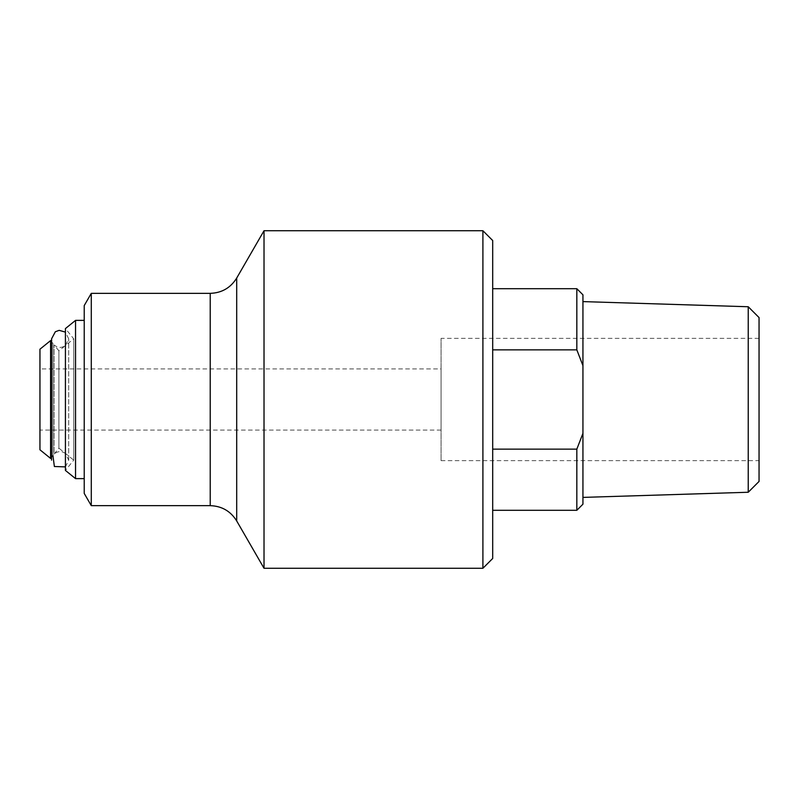<?xml version="1.0" encoding="UTF-8"?>
<svg xmlns="http://www.w3.org/2000/svg" width="799" height="799" viewBox="0 0 799 799"><rect width="100%" height="100%" fill="white"/><g stroke="black" fill="none" stroke-linecap="round" stroke-linejoin="round"><path stroke-width="0.6" stroke-dasharray="4 3" d="M759.05 338.357L759.05 460.643L759.05 338.357L441.078 338.357L441.078 460.643L441.078 338.357M441.078 368.928L441.078 430.072L441.078 368.928L39.95 368.928L39.95 430.072L39.95 368.928M441.078 430.072L39.95 430.072M759.05 481.437L759.05 317.563M748.234 492.254L748.234 306.746M582.94 301.603L582.94 497.397L582.94 301.603M582.94 433.358L582.94 365.642L576.828 349.862L492.693 349.862L492.693 449.138L576.828 449.138L582.94 433.358L582.94 504.189M582.94 294.811L582.94 365.642M492.693 349.862L492.693 449.138M576.828 349.862L576.828 288.699M576.828 510.301L576.828 449.138M39.95 349.203L39.95 449.797M50.597 340.584L50.597 458.416M51.565 460.154L51.565 338.846L52.914 343.45L52.914 455.55L52.914 343.45L51.565 341.782M65.418 466.886L68.694 460.224L65.518 453.502L65.518 345.498L65.518 453.502C61.583 450.806 57.788 450.996 54.122 454.062L54.122 344.938L54.122 454.062L58.906 448.149L58.906 350.851L58.906 448.149L73.738 460.154L73.738 338.846L73.738 460.154L65.418 470.421L65.418 328.579L73.738 338.846L65.518 345.498L68.694 338.846L65.418 332.114M492.693 240.519L492.693 558.481M482.906 568.269L482.906 230.731M264.02 568.269L264.02 230.731M91.286 505.657L91.286 293.343M84.225 493.422L84.225 305.578M84.225 478.621L84.225 320.379L84.225 478.621M75.545 320.379L75.545 478.621M58.906 350.851L54.122 344.938C57.788 348.004 61.583 348.194 65.518 345.498L58.906 350.851M236.694 520.938L236.694 278.062M210.217 505.657L210.217 293.343M441.078 460.643L759.05 460.643M52.914 455.55L51.565 457.218M68.694 460.154L68.694 338.846L68.694 460.154"/><path stroke-width="1.2" d="M748.234 492.254L748.234 306.746L759.05 317.563L759.05 481.437L748.234 492.254L582.94 497.397M748.234 306.746L582.94 301.603M576.828 510.301L582.94 504.189L582.94 433.358L576.828 449.138L576.828 510.301L492.693 510.301M582.94 365.642L582.94 294.811L576.828 288.699L576.828 349.862L582.94 365.642L582.94 433.358M492.693 349.862L576.828 349.862M576.828 449.138L492.693 449.138M39.95 449.797L39.95 349.203L50.597 340.584L50.597 458.416L39.95 449.797M51.565 341.782L50.597 340.584M52.914 455.55L54.382 466.506L65.418 466.886M492.693 392.599L492.693 240.519L482.906 230.731L482.906 568.269L492.693 558.481L492.693 392.599M264.02 568.269L236.694 520.938L236.694 278.062L264.02 230.731L264.02 568.269L482.906 568.269M91.286 505.657L84.225 493.422L84.225 305.578L91.286 293.343L91.286 505.657L210.217 505.657L210.217 293.343C221.762 292.963 230.591 287.87 236.694 278.062M84.225 478.621L75.545 478.621L75.545 320.379L84.225 320.379M75.545 478.621L65.418 470.421L65.418 328.579L75.545 320.379M492.693 288.699L576.828 288.699M51.565 457.218L50.597 458.416M65.418 332.114L59.166 330.337L55.331 331.755L51.565 338.846L51.565 460.154M264.02 230.731L482.906 230.731M236.694 520.938C230.591 511.13 221.762 506.037 210.217 505.657M91.286 293.343L210.217 293.343"/></g></svg>
